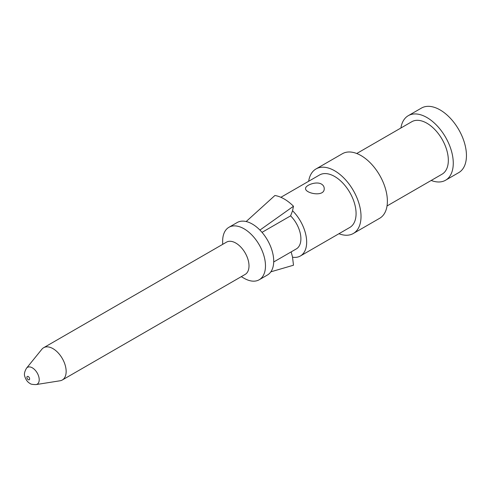 <?xml version="1.0" encoding="UTF-8"?>
<svg xmlns="http://www.w3.org/2000/svg" width="491" height="491" viewBox="0 0 491 491"><rect width="100%" height="100%" fill="white"/><g stroke="black" fill="none" stroke-linecap="round" stroke-linejoin="round"><path stroke-width="0.74" d="M259.205 279.76L267.442 275.003A30.289 17.486 -120 0 0 267.442 240.031A30.289 17.486 -120 0 0 237.153 222.546L228.916 227.302A30.289 17.486 60 0 1 259.205 244.788A30.289 17.486 60 0 1 259.205 279.76A30.289 17.486 60 0 1 244.064 278.256L241.284 276.654L244.064 278.256M273.702 261.973L296.312 248.919A22.132 12.778 -120 0 0 290.598 215.862L292.501 210.927L293.489 206.238L259.929 230.076M262.022 232.36L290.598 215.862M292.544 210.719A30.289 17.486 60 0 1 300.388 255.983A30.289 17.486 60 0 1 292.532 257.21M270.86 271.824L293.489 265.22L292.501 256.959L291.151 251.901M308.655 181.265A37.273 21.518 60 0 1 316.026 168.941L342.387 153.726A37.273 21.518 60 0 1 379.66 175.244A37.273 21.518 60 0 1 379.66 218.286L353.299 233.501A37.273 21.518 60 0 1 338.943 233.722M316.026 168.941A37.273 21.518 60 0 1 353.299 190.459A37.273 21.518 60 0 1 353.299 233.501M445.552 180.24L458.729 172.636A37.273 21.518 -120 0 0 458.729 129.593A37.273 21.518 -120 0 0 421.456 108.075L408.279 115.68A37.273 21.518 60 0 1 445.552 137.204A37.273 21.518 60 0 1 445.552 180.24A37.273 21.518 60 0 1 431.19 180.461M400.908 128.004A37.273 21.518 60 0 1 408.279 115.68M387.031 205.962L442.06 174.188A30.289 17.486 -120 0 0 442.06 139.217A30.289 17.486 -120 0 0 411.771 121.731L356.742 153.505M300.388 255.983L349.807 227.45A30.289 17.486 -120 0 0 349.807 192.478A30.289 17.486 -120 0 0 319.524 174.992L280.889 197.302M321.488 184.1C316.136 180.891 305.163 185.438 305.58 188.501C305.009 193.417 324.784 197.474 324.213 188.501C324.183 186.672 323.274 185.205 321.488 184.1M246.163 221.539L274.899 195.504A38.439 22.193 60 0 1 293.489 206.238M222.65 244.377L222.65 241.167A30.289 17.486 60 0 1 228.916 227.302M26.551 368.152L41.858 349.261A18.64 10.759 60 0 1 43.656 347.714A18.64 10.759 60 0 1 62.289 358.473A18.64 10.759 60 0 1 62.289 379.997A18.64 10.759 60 0 1 60.055 380.777L36.039 384.588C32.541 384.557 30.516 384.171 29.951 383.422C27.674 382.207 25.974 379.948 24.863 376.646C23.942 374.418 24.507 371.589 26.551 368.152A9.716 5.61 60 0 1 37.199 372.957A9.716 5.61 60 0 1 36.039 384.588M62.289 379.997L245.144 274.426A18.64 10.759 -120 0 0 245.144 252.908A18.64 10.759 -120 0 0 226.504 242.143L43.656 347.714M28.263 379.69A1.921 1.111 -120 0 0 29.442 378.015A1.921 1.111 -120 0 0 27.085 376.658A1.921 1.111 -120 0 0 28.263 379.69"/></g></svg>
